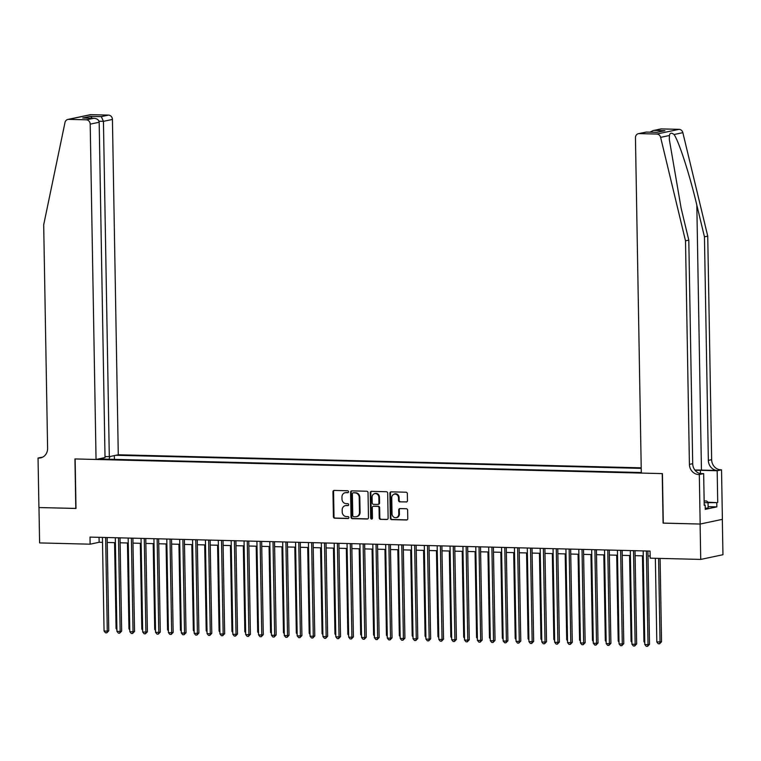 <?xml version="1.0" encoding="UTF-8"?>
<svg xmlns="http://www.w3.org/2000/svg" width="761" height="761" viewBox="0 0 761 761"><rect width="100%" height="100%" fill="white"/><g stroke="black" fill="none" stroke-linecap="round" stroke-linejoin="round"><path stroke-width="1.14" d="M348.528 491.758A0.98 0.885 -101.9 0 0 347.634 490.759L334.203 490.426A1.398 1.256 -101.9 0 0 332.966 491.787L333.404 516.786A1.398 1.256 -101.9 0 0 334.688 518.203L348.119 518.536A0.98 0.885 -101.9 0 0 348.081 516.595L346.341 516.548A4.461 4.024 -101.9 0 1 342.222 512.001L342.184 509.918A4.461 4.024 -101.9 0 1 346.15 505.58L347.891 505.618A0.98 0.885 -101.9 0 0 347.853 503.677L346.122 503.63A4.461 4.024 -101.9 0 1 341.993 499.092L341.965 497.009A4.461 4.024 -101.9 0 1 345.932 492.662L347.663 492.709A0.98 0.885 -101.9 0 0 348.528 491.758M406.222 502.013A1.398 1.256 -101.9 0 0 407.458 500.652L407.335 493.642A1.398 1.256 -101.9 0 0 406.051 492.215L391.135 491.844A1.398 1.256 -101.9 0 0 389.898 493.204L390.336 518.203A1.398 1.256 -101.9 0 0 391.62 519.62L406.536 519.991A1.398 1.256 -101.9 0 0 407.772 518.641L407.63 510.165A1.398 1.256 -101.9 0 0 406.336 508.748L399.953 508.586A1.398 1.256 -101.9 0 0 398.716 509.946L398.793 514.141A3.729 3.367 -101.9 0 1 392.029 513.979L391.744 497.523A3.729 3.367 -101.9 0 1 398.498 497.684L398.545 500.434A1.398 1.256 -101.9 0 0 399.839 501.851L406.735 501.899L399.839 501.851M663.288 523.083L700.11 524.044L700.729 559.421L722.95 554.721L722.332 519.363M663.088 523.121L662.232 473.599L75.13 458.95L75.995 508.472L38.982 507.549L39.601 542.916L90.131 544.182L99.139 542.27L102.516 542.355M700.729 559.421L650.189 558.155L650.065 551.078L90.007 537.104L90.131 544.182M368.039 492.662A1.398 1.256 -101.9 0 0 366.745 491.235L351.829 490.864A1.398 1.256 -101.9 0 0 350.593 492.224L351.03 517.223A1.398 1.256 -101.9 0 0 352.314 518.641L367.23 519.012A1.398 1.256 -101.9 0 0 368.467 517.661L368.039 492.662M371.482 491.359L386.398 491.73A1.398 1.256 -101.9 0 1 387.682 493.147L388.12 518.146A1.398 1.256 -101.9 0 1 386.883 519.506L380.5 519.344A1.398 1.256 -101.9 0 1 379.216 517.927L379.035 507.787A1.398 1.256 -101.9 0 0 377.751 506.369L373.518 506.265A1.398 1.256 -101.9 0 0 372.272 507.616L372.462 518.174A0.98 0.885 -101.9 0 1 370.693 518.127L370.246 492.709A1.398 1.256 -101.9 0 1 371.482 491.359M641.219 467.825L118.278 454.774L112.428 119.439L103.439 121.341L98.997 121.227M641.228 468.376L115.938 455.268M98.397 458.978L641.295 472.524M107.244 542.479L115.387 542.679M120.114 542.793L128.267 543.002M132.985 543.116L141.137 543.325M145.865 543.44L154.017 543.639M158.735 543.763L166.887 543.963M171.615 544.086L179.767 544.286M184.485 544.4L192.638 544.61M197.365 544.724L205.508 544.933M210.236 545.047L218.388 545.247M223.116 545.371L231.258 545.57M235.986 545.685L244.138 545.894M248.866 546.008L257.009 546.217M261.736 546.331L269.889 546.531M274.616 546.655L282.759 546.855M287.487 546.978L295.639 547.178M300.367 547.292L308.509 547.501M313.237 547.616L321.389 547.825M326.117 547.939L334.26 548.139M338.987 548.262L347.14 548.462M351.867 548.586L360.01 548.786M364.738 548.9L372.89 549.109M377.618 549.223L385.76 549.423M390.488 549.547L398.64 549.746M403.368 549.87L411.511 550.07M416.238 550.184L424.391 550.393M429.109 550.507L437.261 550.717M441.989 550.831L450.141 551.031M454.859 551.154L463.011 551.354M467.739 551.478L475.882 551.677M480.61 551.792L488.762 552.001M493.489 552.115L501.632 552.315M506.36 552.438L514.512 552.638M519.24 552.762L527.383 552.962M532.11 553.076L540.262 553.285M544.99 553.399L553.133 553.608M557.861 553.723L566.013 553.922M570.74 554.046L578.883 554.246M583.611 554.369L591.763 554.569M596.491 554.683L604.634 554.893M609.361 555.007L617.513 555.207M622.241 555.33L630.384 555.53M635.112 555.654L643.264 555.853M647.992 555.968L650.151 556.025M99.054 537.333L99.139 542.27M114.397 459.378L114.331 455.601M109.965 456.524L108.956 459.235M101.479 459.054L101.156 458.388M348.119 492.576L346.531 492.538A4.461 4.024 -101.9 0 0 345.389 492.69M345.608 505.608A4.461 4.024 -101.9 0 1 346.75 505.447L348.348 505.494M334.25 490.426A1.398 1.256 -101.9 0 0 333.565 491.654L334.003 516.652A1.398 1.256 -101.9 0 0 335.287 518.07L348.576 518.403M351.877 490.864A1.398 1.256 -101.9 0 0 351.192 492.091L351.63 517.09A1.398 1.256 -101.9 0 0 352.923 518.517L367.782 518.888M353.256 492.843A0.98 0.885 -101.9 0 0 352.391 493.794L352.771 515.739A0.98 0.885 -101.9 0 0 353.675 516.729L355.511 516.776A4.461 4.024 -101.9 0 0 359.477 512.438L359.211 497.437A4.461 4.024 -101.9 0 0 355.092 492.89L353.855 492.719A0.98 0.885 -101.9 0 0 353.494 492.795M356.652 516.624A4.461 4.024 -101.9 0 0 360.077 512.305L359.477 512.438M353.855 492.719L355.691 492.767A4.461 4.024 -101.9 0 1 359.81 497.304L360.077 512.305M387.435 519.373L380.5 519.344M373.594 506.246A1.398 1.256 -101.9 0 1 374.117 506.132L378.35 506.236A1.398 1.256 -101.9 0 1 379.634 507.663L379.815 517.794A1.398 1.256 -101.9 0 0 381.099 519.221M371.53 491.359A1.398 1.256 -101.9 0 0 370.845 492.586L371.292 518.003A0.98 0.885 -101.9 0 0 372.062 518.983M378.854 497.266A3.729 3.367 -101.9 0 0 372.091 497.095L372.196 502.897A1.398 1.256 -101.9 0 0 373.48 504.315L377.713 504.419A1.398 1.256 -101.9 0 0 378.949 503.069L378.854 497.266L379.454 497.142A3.729 3.367 -101.9 0 0 375.002 493.48M378.312 504.296A1.398 1.256 -101.9 0 0 379.558 502.935L378.949 503.069M379.454 497.142L379.558 502.935M394.655 493.908A3.729 3.367 -101.9 0 1 399.106 497.561L399.154 500.3A1.398 1.256 -101.9 0 0 400.438 501.727M396.481 517.632A3.729 3.367 -101.9 0 0 399.392 514.017L398.793 514.141M400.001 508.586A1.398 1.256 -101.9 0 0 399.316 509.813L399.392 514.017M391.183 491.844A1.398 1.256 -101.9 0 0 390.498 493.08L390.935 518.079A1.398 1.256 -101.9 0 0 392.219 519.497L407.087 519.868M114.578 542.66L116.072 628.5L116.89 628.519M116.899 629.509L116.072 628.5M105.646 537.494L107.282 631.116L104.057 631.04L102.431 537.418M107.149 537.532L108.785 630.802L107.282 631.116L106.797 632.838L105.513 632.81L104.057 631.04M108.785 630.802L106.797 632.838M704.144 500.957L706.712 501.023L708.044 502.384L708.149 508.044L705.228 508.281M707.863 502.193L716.767 502.64L704.172 502.698M105.018 456.562L109.299 456.667L103.439 121.341L101.308 116.623L108.49 115.101L90.911 114.664L68.69 119.363A4.262 3.843 -101.9 0 0 64.989 122.502L43.691 224.809L47.601 448.362A9.95 8.97 78.1 0 1 40.647 457.865A9.95 8.97 78.1 0 1 38.754 458.046L38.05 458.027L38.916 507.549L75.995 508.424M109.299 456.667L118.278 454.774M75.805 508.462L74.939 458.94L96.048 459.473L90.198 124.148A4.262 3.843 -101.9 0 0 86.259 119.8L68.69 119.363M38.05 458.027L42.74 457.114M96.048 459.473L105.028 457.57L99.177 122.245L90.198 124.148M67.881 119.439L90.102 114.74A4.262 3.843 78.1 0 1 90.911 114.664M108.49 115.101A4.262 3.843 78.1 0 1 112.428 119.439M42.255 457.351A9.95 8.97 78.1 0 1 42.045 457.342L38.754 458.046M86.259 119.8L94.003 118.278L83.881 118.05M83.32 118.012L93.441 118.288C96.856 118.383 98.778 119.705 99.177 122.245M82.749 118.022L90.626 116.357L92.224 118.231M661.471 128.904L653.1 130.578L660.662 128.98A4.262 3.843 78.1 0 1 661.471 128.904L679.04 129.341A4.262 3.843 78.1 0 1 682.845 132.661L707.74 236.129L704.448 236.823L708.348 460.376A9.95 8.97 -101.9 0 0 717.537 470.507L701.442 470.098A18.511 1.674 -1 0 0 694.888 470.06M704.448 236.823L696.819 205.099C689.685 174.745 678.936 141.413 674.056 134.526C671.487 132.5 669.937 132.823 669.414 135.506L669.309 139.425L681.171 208.409L688.8 240.134L692.7 463.687A9.95 8.97 -101.9 0 0 701.889 473.818L698.598 474.512L699.311 474.531L700.168 524.044L663.288 523.13L662.422 473.608L641.304 473.076L635.454 137.751A4.262 3.843 -101.9 0 1 639.24 133.603L656.819 134.041L679.04 129.341M707.74 236.129L711.64 459.682A9.95 8.97 -101.9 0 0 720.829 469.813L721.533 469.822L722.398 519.344L700.168 524.044M688.8 240.134L685.509 240.828L689.418 464.381A9.95 8.97 -101.9 0 0 698.598 474.512M669.414 135.506L660.624 137.361L685.509 240.828M704.21 505.076L705.181 505.095L705.247 509.337L716.843 506.893L716.767 502.64M705.181 505.095L704.22 505.304L703.659 473.608L699.311 474.531M721.533 469.822L717.176 470.745L700.377 470.327A15.981 1.446 -1 0 0 695.069 470.288M717.728 502.441L717.176 470.745M699.863 473.513L703.659 473.608M660.624 137.361A4.262 3.843 -101.9 0 0 656.819 134.041M716.843 506.893L708.12 506.674M653.1 130.578L649.98 132.157M654.289 130.426L664.971 130.692L656.791 132.319M664.971 130.692L656.695 132.338M657.104 132.357L646.213 132.062L638.431 133.679M127.448 542.983L128.951 628.824L129.76 628.843M129.779 629.832L128.951 628.824M140.328 543.297L141.822 629.138L142.64 629.166M142.649 630.156L141.822 629.138M153.199 543.62L154.702 629.461L155.51 629.48M155.529 630.479L154.702 629.461M166.079 543.944L167.572 629.785L168.39 629.804M168.4 630.793L167.572 629.785M118.516 537.818L120.152 631.44L116.937 631.364L115.301 537.732M120.029 537.856L121.655 631.126L120.152 631.44L119.667 633.162L118.383 633.133L116.937 631.364M121.655 631.126L119.667 633.162M131.396 538.141L133.032 631.763L129.808 631.687L128.181 538.056M132.899 538.179L134.535 631.449L133.032 631.763L132.547 633.485L131.263 633.447L129.808 631.687M134.535 631.449L132.547 633.485M144.267 538.455L145.903 632.087L142.688 632.001L141.051 538.379M145.779 538.493L147.406 631.763L145.903 632.087L145.418 633.808L144.133 633.77L142.688 632.001M147.406 631.763L145.418 633.808M157.147 538.778L158.783 632.41L155.558 632.324L153.922 538.702M158.649 538.817L160.286 632.087L158.783 632.41L158.298 634.122L157.013 634.094L155.558 632.324M160.286 632.087L158.298 634.122M178.949 544.267L180.452 630.108L181.261 630.127M181.28 631.116L180.452 630.108M170.017 539.102L171.653 632.724L168.438 632.648L166.802 539.026M171.529 539.14L173.156 632.41L171.653 632.724L171.168 634.446L169.884 634.417L168.438 632.648M173.156 632.41L171.168 634.446M191.829 544.591L193.323 630.431L194.141 630.45M194.15 631.44L193.323 630.431M182.897 539.425L184.533 633.047L181.308 632.971L179.672 539.34M184.4 539.463L186.026 632.733L184.533 633.047L184.048 634.769L182.754 634.741L181.308 632.971M186.026 632.733L184.048 634.769M204.699 544.905L206.202 630.745L207.011 630.764M207.03 631.763L206.202 630.745M195.767 539.749L197.403 633.371L194.188 633.285L192.552 539.663M197.28 539.787L198.906 633.057L197.403 633.371L196.918 635.093L195.634 635.055L194.188 633.285M198.906 633.057L196.918 635.093M217.579 545.228L219.073 631.069L219.881 631.088M219.9 632.087L219.073 631.069M208.647 540.063L210.283 633.694L207.059 633.609L205.422 539.987M210.15 540.101L211.777 633.371L210.283 633.694L209.798 635.416L208.504 635.378L207.059 633.609M211.777 633.371L209.798 635.416M230.45 545.551L231.953 631.392L232.761 631.411M232.78 632.401L231.953 631.392M221.518 540.386L223.154 634.008L219.939 633.932L218.302 540.31M223.03 540.424L224.657 633.694L223.154 634.008L222.669 635.73L221.384 635.701L219.939 633.932M224.657 633.694L222.669 635.73M243.33 545.875L244.823 631.716L245.632 631.735M245.651 632.724L244.823 631.716M234.398 540.71L236.034 634.332L232.809 634.255L231.173 540.624M235.9 540.748L237.527 634.018L236.034 634.332L235.549 636.053L234.255 636.025L232.809 634.255M237.527 634.018L235.549 636.053M256.2 546.198L257.703 632.03L258.512 632.058M258.531 633.047L257.703 632.03M247.268 541.033L248.904 634.655L245.689 634.579L244.053 540.947M248.78 541.071L250.407 634.341L248.904 634.655L248.419 636.377L247.135 636.339L245.689 634.579M250.407 634.341L248.419 636.377M269.08 546.512L270.574 632.353L271.382 632.372M271.401 633.371L270.574 632.353M260.148 541.347L261.774 634.978L258.559 634.893L256.923 541.271M261.651 541.385L263.277 634.655L261.774 634.978L261.299 636.7L260.005 636.662L258.559 634.893M263.277 634.655L261.299 636.7M281.95 546.836L283.453 632.676L284.262 632.695M284.281 633.685L283.453 632.676M273.018 541.67L274.654 635.302L271.439 635.216L269.803 541.594M274.531 541.708L276.157 634.978L274.654 635.302L274.169 637.014L272.885 636.986L271.439 635.216M276.157 634.978L274.169 637.014M294.821 547.159L296.324 633L297.132 633.019M297.151 634.008L296.324 633M285.898 541.994L287.525 635.616L284.31 635.54L282.673 541.918M287.401 542.032L289.028 635.302L287.525 635.616L287.049 637.337L285.755 637.309L284.31 635.54M289.028 635.302L287.049 637.337M307.701 547.482L309.194 633.323L310.012 633.342M310.031 634.332L309.194 633.323M298.769 542.317L300.405 635.939L297.19 635.863L295.553 542.232M300.281 542.355L301.908 635.625L300.405 635.939L299.92 637.661L298.635 637.632L297.19 635.863M301.908 635.625L299.92 637.661M320.571 547.796L322.074 633.637L322.883 633.666M322.902 634.655L322.074 633.637M311.649 542.641L313.275 636.263L310.06 636.186L308.424 542.555M313.151 542.679L314.778 635.949L313.275 636.263L312.8 637.984L311.506 637.946L310.06 636.186M314.778 635.949L312.8 637.984M333.451 548.12L334.945 633.961L335.763 633.98M335.782 634.978L334.945 633.961M324.519 542.954L326.155 636.586L322.93 636.5L321.304 542.878M326.031 542.993L327.658 636.263L326.155 636.586L325.67 638.308L324.386 638.27L322.93 636.5M327.658 636.263L325.67 638.308M346.322 548.443L347.825 634.284L348.633 634.303M348.652 635.292L347.825 634.284M337.399 543.278L339.025 636.909L335.81 636.824L334.174 543.202M338.902 543.316L340.528 636.586L339.025 636.909L338.55 638.622L337.256 638.593L335.81 636.824M340.528 636.586L338.55 638.622M359.202 548.767L360.695 634.607L361.513 634.626M361.532 635.616L360.695 634.607M350.269 543.601L351.905 637.223L348.681 637.147L347.054 543.516M351.782 543.639L353.408 636.909L351.905 637.223L351.42 638.945L350.136 638.917L348.681 637.147M353.408 636.909L351.42 638.945M372.072 549.09L373.575 634.931L374.383 634.95M374.402 635.939L373.575 634.931M363.14 543.925L364.776 637.547L361.561 637.471L359.924 543.839M364.652 543.963L366.279 637.233L364.776 637.547L364.3 639.269L363.007 639.23L361.561 637.471M366.279 637.233L364.3 639.269M384.952 549.404L386.445 635.245L387.263 635.264M387.273 636.263L386.445 635.245M376.02 544.239L377.656 637.87L374.431 637.785L372.804 544.163M377.523 544.277L379.159 637.547L377.656 637.87L377.171 639.592L375.886 639.554L374.431 637.785M379.159 637.547L377.171 639.592M397.822 549.727L399.325 635.568L400.134 635.587M400.153 636.577L399.325 635.568M388.89 544.562L390.526 638.194L387.311 638.108L385.675 544.486M390.403 544.6L392.029 637.87L390.526 638.194L390.041 639.906L388.757 639.877L387.311 638.108M392.029 637.87L390.041 639.906M410.702 550.051L412.196 635.892L413.014 635.911M413.023 636.9L412.196 635.892M401.77 544.886L403.406 638.508L400.181 638.431L398.555 544.809M403.273 544.924L404.909 638.194L403.406 638.508L402.921 640.229L401.637 640.201L400.181 638.431M404.909 638.194L402.921 640.229M423.573 550.374L425.076 636.215L425.884 636.234M425.903 637.223L425.076 636.215M414.64 545.209L416.277 638.831L413.061 638.755L411.425 545.123M416.153 545.247L417.779 638.517L416.277 638.831L415.791 640.553L414.507 640.524L413.061 638.755M417.779 638.517L415.791 640.553M436.453 550.688L437.946 636.529L438.764 636.557M438.774 637.547L437.946 636.529M449.323 551.012L450.826 636.852L451.634 636.871M451.654 637.87L450.826 636.852M462.203 551.335L463.696 637.176L464.514 637.195M464.524 638.184L463.696 637.176M427.52 545.532L429.156 639.154L425.932 639.078L424.305 545.447M429.023 545.57L430.659 638.84L429.156 639.154L428.671 640.876L427.387 640.838L425.932 639.078M430.659 638.84L428.671 640.876M440.391 545.846L442.027 639.478L438.812 639.392L437.175 545.77M441.903 545.884L443.53 639.154L442.027 639.478L441.542 641.2L440.258 641.162L438.812 639.392M443.53 639.154L441.542 641.2M453.271 546.17L454.907 639.801L451.682 639.716L450.046 546.094M454.774 546.208L456.4 639.478L454.907 639.801L454.422 641.513L453.137 641.485L451.682 639.716M456.4 639.478L454.422 641.513M475.073 551.658L476.576 637.499L477.385 637.518M477.404 638.508L476.576 637.499M466.141 546.493L467.777 640.115L464.562 640.039L462.926 546.408M467.654 546.531L469.28 639.801L467.777 640.115L467.292 641.837L466.008 641.808L464.562 640.039M469.28 639.801L467.292 641.837M487.953 551.982L489.447 637.823L490.255 637.842M490.274 638.831L489.447 637.823M479.021 546.817L480.657 640.439L477.432 640.362L475.796 546.731M480.524 546.855L482.151 640.125L480.657 640.439L480.172 642.16L478.878 642.132L477.432 640.362M482.151 640.125L480.172 642.16M500.824 552.296L502.327 638.137L503.135 638.156M503.154 639.154L502.327 638.137M491.891 547.13L493.528 640.762L490.312 640.676L488.676 547.054M493.404 547.169L495.031 640.439L493.528 640.762L493.042 642.484L491.758 642.446L490.312 640.676M495.031 640.439L493.042 642.484M513.704 552.619L515.197 638.46L516.006 638.479M516.025 639.468L515.197 638.46M504.771 547.454L506.407 641.085L503.183 641L501.547 547.378M506.274 547.492L507.901 640.762L506.407 641.085L505.922 642.798L504.629 642.769L503.183 641M507.901 640.762L505.922 642.798M526.574 552.943L528.077 638.783L528.885 638.802M528.905 639.792L528.077 638.783M517.642 547.777L519.278 641.399L516.063 641.323L514.426 547.701M519.154 547.815L520.781 641.085L519.278 641.399L518.793 643.121L517.509 643.093L516.063 641.323M520.781 641.085L518.793 643.121M539.454 553.266L540.947 639.107L541.756 639.126M541.775 640.115L540.947 639.107M530.522 548.101L532.148 641.723L528.933 641.647L527.297 548.015M532.025 548.139L533.651 641.409L532.148 641.723L531.673 643.445L530.379 643.416L528.933 641.647M533.651 641.409L531.673 643.445M552.324 553.58L553.827 639.421L554.636 639.449M554.655 640.439L553.827 639.421M543.392 548.424L545.028 642.046L541.813 641.97L540.177 548.339M544.905 548.462L546.531 641.732L545.028 642.046L544.543 643.768L543.259 643.73L541.813 641.97M546.531 641.732L544.543 643.768M565.195 553.903L566.698 639.744L567.506 639.763M567.525 640.762L566.698 639.744M556.272 548.738L557.899 642.37L554.683 642.284L553.047 548.662M557.775 548.776L559.402 642.046L557.899 642.37L557.423 644.091L556.129 644.053L554.683 642.284M559.402 642.046L557.423 644.091M578.075 554.227L579.568 640.068L580.386 640.087M580.405 641.076L579.568 640.068M569.142 549.062L570.779 642.693L567.563 642.607L565.927 548.985M570.655 549.1L572.282 642.37L570.779 642.693L570.293 644.405L569.009 644.377L567.563 642.607M572.282 642.37L570.293 644.405M590.945 554.55L592.448 640.391L593.257 640.41M593.276 641.399L592.448 640.391M582.022 549.385L583.649 643.007L580.434 642.931L578.798 549.309M583.525 549.423L585.152 642.693L583.649 643.007L583.173 644.729L581.88 644.7L580.434 642.931M585.152 642.693L583.173 644.729M603.825 554.874L605.318 640.714L606.137 640.733M606.156 641.723L605.318 640.714M594.893 549.708L596.529 643.33L593.314 643.254L591.678 549.623M596.405 549.746L598.032 643.016L596.529 643.33L596.044 645.052L594.76 645.024L593.314 643.254M598.032 643.016L596.044 645.052M616.695 555.188L618.198 641.028L619.007 641.047M619.026 642.046L618.198 641.028M607.773 550.032L609.399 643.654L606.184 643.568L604.548 549.946M609.276 550.06L610.902 643.33L609.399 643.654L608.924 645.376L607.63 645.338L606.184 643.568M610.902 643.33L608.924 645.376M629.575 555.511L631.069 641.352L631.887 641.371M631.906 642.37L631.069 641.352M620.643 550.346L622.279 643.977L619.054 643.892L617.428 550.27M622.156 550.384L623.782 643.654L622.279 643.977L621.794 645.689L620.51 645.661L619.054 643.892M623.782 643.654L621.794 645.689M642.446 555.834L643.949 641.675L644.757 641.694M644.776 642.684L643.949 641.675M633.523 550.669L635.15 644.291L631.934 644.215L630.298 550.593M635.026 550.707L636.653 643.977L635.15 644.291L634.674 646.013L633.38 645.984L631.934 644.215M636.653 643.977L634.674 646.013M655.364 558.289L656.819 641.999L661.547 641.761L660.091 558.403M661.547 641.761L659.559 643.796L660.044 642.075L658.579 558.365M659.559 643.796L658.275 643.768L656.819 641.999M646.393 550.993L648.03 644.615L644.805 644.538L643.178 550.907M647.906 551.031L649.533 644.301L648.03 644.615L647.544 646.336L646.26 646.308L644.805 644.538M649.533 644.301L647.544 646.336M346.531 492.538L345.932 492.662M346.75 505.447L346.15 505.58M335.287 518.07L334.688 518.203M334.003 516.652L333.404 516.786M333.565 491.654L332.966 491.787M367.744 518.907L367.23 519.012M352.923 518.517L352.314 518.641M351.63 517.09L351.03 517.223M351.192 492.091L350.593 492.224M359.81 497.304L359.211 497.437M355.691 492.767L355.092 492.89M387.397 519.392L386.883 519.506M379.815 517.794L379.216 517.927M379.634 507.663L379.035 507.787M378.35 506.236L377.751 506.369M374.117 506.132L373.518 506.265M371.292 518.003L370.693 518.127M370.845 492.586L370.246 492.709M399.154 500.3L398.545 500.434M399.106 497.561L398.498 497.684M399.316 509.813L398.716 509.946M407.049 519.887L406.536 519.991M392.219 519.497L391.62 519.62M390.935 518.079L390.336 518.203M390.498 493.08L389.898 493.204M90.626 116.357L101.308 116.623M696.819 205.099L701.442 470.098M692.7 463.687L689.418 464.381M708.348 460.376L711.64 459.682M646.422 132.081L639.24 133.603M682.845 132.661L674.056 134.526M717.537 470.507L720.829 469.813M700.434 473.523L700.377 470.327M345.684 492.614L345.085 492.738M345.913 505.532L345.304 505.656M353.675 492.738L353.075 492.862M356.957 516.576L356.357 516.7M373.851 506.16L373.251 506.284M375.297 493.404L374.697 493.528M378.578 504.267L377.979 504.4M394.949 493.822L394.35 493.956M396.785 517.585L396.177 517.708M646.213 132.062L656.895 132.328"/></g></svg>

